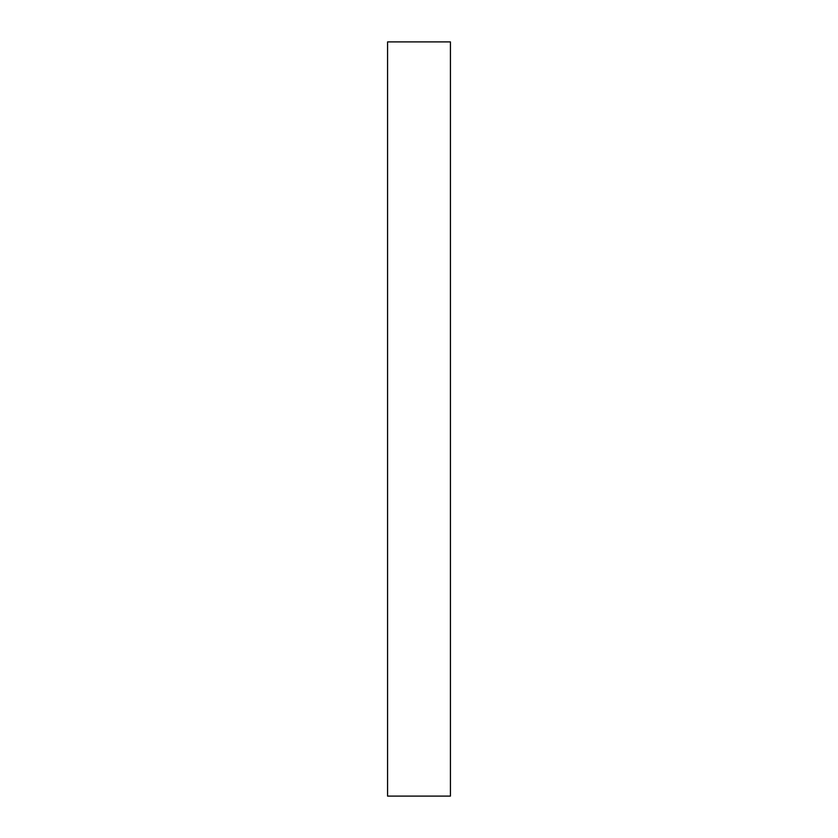 <?xml version="1.0" encoding="UTF-8"?>
<svg xmlns="http://www.w3.org/2000/svg" width="838" height="838" viewBox="0 0 838 838"><rect width="100%" height="100%" fill="white"/><g stroke="black" fill="none" stroke-linecap="round" stroke-linejoin="round"><path stroke-width="1.26" d="M387.575 41.931L387.575 796.069M450.425 796.069L450.425 41.931M450.425 793.146L450.425 44.854M387.575 793.146L387.575 44.854M387.575 41.9L450.425 41.9M387.575 796.1L450.425 796.1"/></g></svg>
